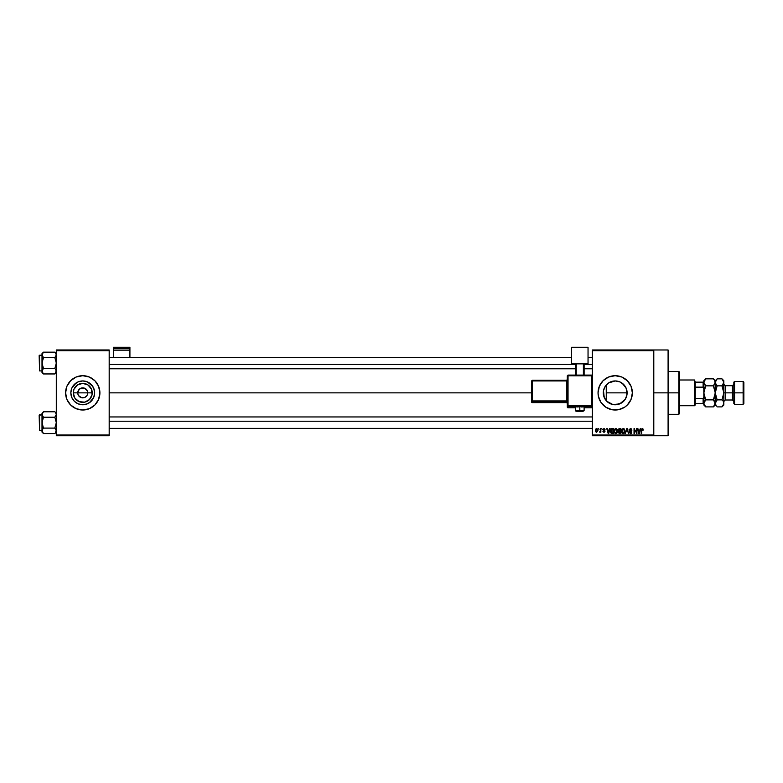 <?xml version="1.0" encoding="UTF-8"?>
<svg xmlns="http://www.w3.org/2000/svg" width="783" height="783" viewBox="0 0 783 783"><rect width="100%" height="100%" fill="white"/><g stroke="black" fill="none" stroke-linecap="round" stroke-linejoin="round"><path stroke-width="1.17" d="M78.124 394.779L77.742 392.86A5.001 5.001 0 0 0 82.744 397.862A5.001 5.001 0 0 0 87.755 392.86L92.237 392.86A9.494 9.494 0 0 1 82.744 402.354A9.494 9.494 0 0 1 73.259 392.86L87.755 392.86A5.001 5.001 0 0 1 82.744 397.862A5.001 5.001 0 0 1 77.742 392.86L79.21 389.317L81.775 387.957L83.722 387.957L86.287 389.317L87.373 390.942L87.373 394.779M81.775 397.764L78.584 395.64L80.835 397.48L84.662 397.48L82.744 397.862M94.655 392.86A11.911 11.911 0 0 1 82.744 404.762A11.911 11.911 0 0 1 70.842 392.86L71.742 388.299L74.326 384.443L78.192 381.859L82.744 380.949L87.305 381.859L91.171 384.443L93.745 388.299L94.655 392.86L93.745 397.412L91.171 401.278L87.305 403.862L82.744 404.762L78.192 403.862L74.326 401.278L71.742 397.412L70.842 392.86A11.911 11.911 0 0 1 82.744 380.949A11.911 11.911 0 0 1 94.655 392.86M65.919 389.523A17.157 17.157 0 0 0 98.589 399.428A17.157 17.157 0 0 0 99.901 392.87A17.157 17.157 0 0 1 82.744 410.008A17.157 17.157 0 0 1 65.596 392.86L66.898 399.428L70.617 404.987L76.186 408.706L82.744 410.008L89.311 408.706L94.88 404.987L98.589 399.428L99.901 392.86L98.589 386.293L94.88 380.734L89.311 377.014L82.744 375.703L76.186 377.014L70.617 380.734L66.898 386.293L65.596 392.86A17.157 17.157 0 0 1 82.744 375.703A17.157 17.157 0 0 1 99.901 392.86A17.157 17.157 0 0 0 99.568 389.523M626.341 388.652L627.114 392.86L626.557 396.433L627.114 392.86A11.911 11.911 0 0 1 615.203 404.762A11.911 11.911 0 0 1 603.292 392.86L603.517 395.17M623.219 401.659L623.728 401.17M621.516 402.951L615.908 404.742L622.113 402.56M619.617 403.92L612.883 404.537L606.786 401.278L604.202 397.412L603.507 390.6M612.649 404.488L613.265 404.605M605.161 399.252L603.497 395.024L605.592 399.898L608.763 402.873M608.645 402.795L607.07 401.552M605.005 399.007L605.592 399.898M627.34 404.977A17.157 17.157 0 0 0 632.361 392.86L631.049 386.293L627.33 380.734L621.771 377.014L615.203 375.703L608.636 377.014L603.076 380.734L599.357 386.293L598.046 392.86A17.157 17.157 0 0 0 600.943 402.393L605.67 407.121L611.856 409.685A17.157 17.157 0 0 0 627.32 404.997L631.049 399.428L632.361 392.86A17.157 17.157 0 0 1 615.203 410.008A17.157 17.157 0 0 1 598.046 392.86L598.378 396.208L600.943 402.393M653.795 392.86L668.095 392.86L668.095 349.981L668.095 392.86L653.795 392.86M109.189 392.86L531.579 392.86L109.189 392.86M86.903 395.64L84.662 397.48M606.561 401.053L605.719 400.054M612.306 404.41L608.988 403.02M614.831 404.762L614.087 404.713M623.855 401.033L622.534 402.237M626.557 396.433L626.341 397.069M603.507 395.112L603.527 390.541L605.298 386.244L608.587 382.956L615.203 380.949L619.764 381.859L623.62 384.443L626.204 388.299L626.919 394.975M592.33 349.981L653.795 349.981L592.33 349.981L592.33 350.696L653.795 350.696L653.795 435.025L592.33 435.025L592.33 349.981M653.795 349.981L653.795 350.696L592.33 350.696L592.33 435.74L592.33 435.025L653.795 435.025L653.795 435.74L592.33 435.74L653.795 435.74L653.795 349.981L668.095 349.981M598.574 428.595L599.024 429.309L598.574 428.595M601.687 428.595L602.147 429.309L601.687 428.595M609.595 428.595L609.203 430.092L607.628 430.092L606.756 428.595L608.205 433.596L610.074 428.595L609.203 430.092L607.628 430.092L606.756 428.595L608.205 433.596L610.074 428.595L608.685 433.596L607.236 428.595M616.172 428.575L617.092 429.319L615.79 428.526L614.489 429.299L614.029 431.09L614.489 429.299L615.79 428.526L617.092 429.319L615.595 428.546L614.273 429.71L614.401 432.764L615.565 433.645L616.935 433.107L617.542 431.032L617.092 429.319L617.533 431.257M624.022 428.741L624.57 429.319L623.258 428.526L621.956 429.299L621.506 431.09L621.956 429.299L623.258 428.526L624.57 429.319L623.454 428.546L622.201 428.986L621.722 432.431L622.828 433.596L624.413 433.107L625.01 431.247L624.57 429.319L625.01 431.257M630.393 428.526L628.974 429.984L629.366 430.973L631.245 431.883L630.628 433.068L629.111 432.167L630.481 433.665L631.431 433.273L631.754 432.04L629.64 430.523L629.493 429.622L630.579 429.133L631.901 430.219L631.519 429.025L630.393 428.526L628.974 429.984L631.313 432.275L630.462 433.077L629.111 432.167L630.481 433.665L631.773 432.294L629.434 429.975L630.354 429.113L631.901 430.219L630.393 428.526M640.259 428.595L639.868 430.092L638.292 430.092L637.421 428.595L638.879 433.596L640.739 428.595L639.868 430.092L638.292 430.092L637.421 428.595L638.879 433.596L640.739 428.595L639.349 433.596L637.9 428.595M611.856 409.685L618.55 409.685L624.736 407.121L627.33 404.987L624.736 407.121M641.189 430.2L641.649 433.596L641.189 430.2L642.226 428.526L642.931 428.888L641.355 429.104L641.189 433.596L641.776 429.338L643.205 430.092L642.931 428.888L643.205 430.092M636.452 428.595L636.452 432.598L634.044 428.595L634.044 433.596L634.504 429.583L636.902 433.596L636.902 428.595L636.452 432.598L634.044 428.595L634.044 433.596L634.504 429.583L636.902 433.596L636.902 428.595L636.422 433.596M626.743 428.595L625.314 433.596L626.997 429.182L628.543 433.596L627.193 428.595L625.314 433.596L626.997 429.182L628.543 433.596L627.193 428.595L628.543 433.596L626.997 429.182L625.314 433.596L626.743 428.595M619.157 428.614L618.139 429.495L618.276 432.833L620.86 433.596L620.86 428.595L619.451 428.595L620.86 428.595L619.451 428.595L618.061 430.063L618.687 431.296L618.188 432.343L619.441 433.596L620.86 433.596L620.86 428.595L620.86 433.596L619.441 433.596L618.188 432.343L618.687 431.296L618.071 429.916M612.052 428.595L610.662 429.436L610.446 432.196L611.386 433.508L613.383 433.596L613.383 428.595L612.052 428.595L613.383 428.595L612.052 428.595L610.329 431.12L611.386 433.508L613.383 433.596L613.383 428.595L613.383 433.596M604.613 429.769L603.928 429.055L604.613 429.769L603.928 429.055L604.613 429.769L603.928 429.055L604.613 429.769L603.928 429.055L604.613 429.769L603.928 429.055L603.311 429.613L605.005 431.257L603.977 432.294L602.92 431.257L604.545 431.335L602.861 429.71L603.957 428.526L602.871 429.476L604.545 431.335L603.008 431.668L604.182 432.285L604.926 430.836L603.35 429.387L605.063 429.701L604.182 428.546L605.063 429.701M600.385 428.595L600.307 431.227L599.416 432.108L600.385 431.648L600.845 432.236L600.845 428.595L600.307 431.227L599.416 432.108L600.385 431.648L600.845 432.236L600.845 428.595L600.385 432.236M596.656 428.526L595.628 429.192L595.383 430.454L596.577 432.294L597.918 430.572L597.674 429.182L596.656 428.526L595.383 430.454L596.656 432.294L597.918 430.415L596.656 428.526M604.466 387.712L605.161 386.469M605.709 385.667L606.561 384.668M607.06 384.169L605.014 386.704L603.497 390.688L604.143 388.446M622.113 383.161L626.087 388.035M603.517 390.57L603.292 392.86A11.911 11.911 0 0 1 615.203 380.949A11.911 11.911 0 0 1 627.114 392.86L626.557 389.288L625.049 386.166M623.728 384.541L621.516 382.76M615.458 380.959L619.617 381.801M619.412 381.722L621.046 382.486M617.591 381.194L615.878 380.969M613.265 381.115L614.831 380.959M608.753 382.848L612.639 381.233M614.068 381.008L610.613 381.869M87.755 392.86L77.742 392.86A5.001 5.001 0 0 1 82.744 387.859A5.001 5.001 0 0 1 87.755 392.86A5.001 5.001 0 0 0 82.744 387.859A5.001 5.001 0 0 0 77.742 392.86L73.259 392.86L73.974 389.229L77.478 384.972L82.744 383.367L88.019 384.972L91.513 389.229L92.051 394.71L89.458 399.575L84.603 402.168L79.112 401.63L74.855 398.136L73.259 392.86A9.494 9.494 0 0 1 82.744 383.367A9.494 9.494 0 0 1 92.237 392.86L87.755 392.86M56.307 435.74L109.189 435.74L109.189 435.025L56.307 435.025L56.307 350.696L109.189 350.696L109.189 435.025L109.189 349.981L56.307 349.981L109.189 349.981L109.189 350.696L56.307 350.696L56.307 349.981L56.307 435.025L109.189 435.025L109.189 435.74L56.307 435.74L56.307 435.025L56.307 435.74M668.095 435.74L668.095 392.86L668.095 435.74L653.795 435.74M632.028 389.503A17.157 17.157 0 0 0 598.046 392.851A17.157 17.157 0 0 1 615.203 375.703A17.157 17.157 0 0 1 632.361 392.86A17.157 17.157 0 0 0 632.028 389.523M605.67 378.6L603.076 380.734M626.88 395.18L625.108 399.477L619.764 403.862M605.592 385.823L605.014 386.704M610.642 381.859L608.645 382.926M624.981 386.068L623.855 384.678M99.568 389.503A17.157 17.157 0 0 0 98.599 386.303M98.589 386.283A17.157 17.157 0 0 0 66.907 386.283M66.898 386.303A17.157 17.157 0 0 0 65.929 389.503M92.648 386.244L87.305 381.859M76.127 382.956L71.742 388.299M71.742 397.412L74.326 401.278L78.192 403.862M89.36 402.756L93.745 397.412M78.584 390.081L78.124 390.942M87.373 390.942L84.662 388.241L80.835 388.241M83.722 387.957L82.744 387.859M642.755 430.151L642.197 429.113L642.745 429.994M642.285 429.123L641.708 429.495L641.649 433.596M642.246 429.113L641.708 429.495M642.226 428.526L642.98 428.947M638.899 432.304L638.448 430.67L639.711 430.67L639.231 432.363M634.504 433.596L634.533 428.595M631.02 428.644L631.656 429.221M630.579 429.133L631.45 430.288L630.002 429.162M630.266 429.113L629.522 430.366M629.493 429.622L630.354 429.113L629.434 429.975L630.687 430.953M629.434 429.887L630.413 430.875M629.561 432.108L630.628 433.068M630.109 433.019L631.176 431.766L629.669 431.169L628.984 429.838M631.313 432.392L630.462 433.077L631.176 431.766L629.728 431.198M631.176 431.766L630.452 431.433L631.176 431.766M621.506 431.306L623.258 433.665L625.01 431.032M622.974 433.038L622.152 432.236L623.258 433.077L624.56 431.022L623.258 433.077L622.436 432.705M622.113 430.053L622.152 432.236L621.956 431.11L623.258 429.113L623.894 429.329M624.56 431.022L623.258 429.113L624.56 431.022L623.748 432.97M621.956 431.11L622.211 429.818M624.041 429.456L624.55 430.699M623.992 429.407L623.258 429.113M618.687 431.296L618.188 432.343L618.687 431.296L618.188 432.343L618.687 431.296L618.061 430.063M618.541 429.808L618.962 429.241L618.531 430.249L619.5 430.934L618.609 429.573M619.02 429.221L618.521 430.063L619.079 429.211M618.648 432.147L619.607 433.009L618.648 432.255L619.607 433.009L618.648 432.255L619.549 431.521L618.648 432.255L619.607 433.009L618.648 432.255L620.4 431.521L620.4 433.009L618.844 432.833L619.069 431.57L618.658 432.431M619.255 432.999L620.4 433.009L620.4 431.521L619.549 431.521M619.441 429.182L620.4 429.182L620.4 430.934L619.314 430.924L620.4 430.934L620.4 429.182L618.913 429.27M614.038 431.306L615.781 433.665L617.542 431.032M615.79 428.526L617.092 429.319M615.781 433.077L614.684 432.236L615.781 433.077L617.082 431.022L615.781 433.077L614.968 432.705M614.635 430.053L614.684 432.236L614.489 431.11L615.79 429.113L616.524 429.407L615.79 429.113L617.073 430.699L616.28 432.97M614.489 431.11L614.743 429.818M616.818 429.779L617.073 430.699M610.662 432.793L610.446 432.196M610.368 431.815L610.329 431.296M610.339 430.728L610.486 429.896M611.043 428.908L611.621 428.634M611.846 429.192L610.789 431.13L610.965 429.906L612.932 429.182L612.932 433.009L611.474 432.911L610.906 430.112M610.965 429.906L611.748 429.211M611.474 432.911L612.932 433.009L612.932 429.182L612.11 429.182M610.789 430.816L610.809 431.629M608.411 433.077L607.784 430.67L609.047 430.67L608.352 432.784M604.065 428.536L602.861 429.71L604.545 431.335L602.92 431.257L603.977 432.294L605.005 431.257L603.429 429.945L603.928 429.055L603.311 429.613L603.762 430.102M603.928 429.055L603.311 429.613L603.879 430.141L603.311 429.613L603.928 429.055M605.005 431.257L603.977 432.294L604.985 431.462M602.92 431.257L603.869 432.294M603.38 431.198L603.957 431.776L604.545 431.335L602.861 429.593M604.065 431.776L604.398 431.032M603.957 431.776L604.545 431.335M600.385 431.648L599.416 432.108L600.307 431.227M596.489 432.285L595.648 431.668M597.067 431.629L597.458 430.19L596.636 429.055L595.843 430.64L596.666 431.776L595.843 430.415L596.636 429.055L597.468 430.415L596.636 429.055M595.912 429.759L596.245 429.201M597.204 429.358L597.458 430.19M638.82 432.05L638.448 430.67L639.711 430.67L639.29 432.128M619.314 430.924L618.531 430.249M608.156 432.05L607.784 430.67L609.047 430.67L608.557 432.363M678.812 392.86L678.812 414.305L678.812 392.86L668.095 392.86L678.812 392.86L678.812 371.416L678.812 392.86L679.527 392.86L678.812 392.86M679.527 413.59L679.527 392.86L679.527 413.59L678.812 414.305L668.095 414.305M606.257 392.86L606.257 400.72L606.257 392.86L627.114 392.86L606.257 392.86L606.257 385.001L606.257 392.86M679.527 372.131L679.527 392.86L679.527 372.131L678.812 371.416L668.095 371.416M56.2 371.945L56.2 370.525L55.436 373.295L56.307 371.23L55.436 369.155L56.2 370.506M54.839 373.951L55.427 373.295L54.839 373.951L43.466 373.951L42.419 372.63L42.116 370.525L43.466 368.499L42.008 363.058L43.466 357.606L42.116 355.599L42.879 356.96L42.116 354.18L42.419 372.62L43.466 373.951L54.839 373.951L56.307 372.493L54.839 373.951M42.419 356.294L42.008 353.622L42.008 354.885L43.466 352.164L42.879 352.81L43.466 352.164L54.839 352.164L43.466 352.164L42.008 353.622L43.466 352.164L42.008 354.885L42.008 372.493L42.008 371.23L43.466 373.951L42.116 371.935L42.116 370.525L42.008 372.493L43.466 373.951M39.581 370.917L39.15 355.619L42.008 355.198L39.581 355.198L39.581 370.917L42.008 370.917L39.581 370.917L39.15 355.619L39.581 370.917M54.839 368.499L56.307 363.058L54.839 357.606L56.307 354.885L55.436 352.81L56.307 354.885L54.839 357.606L55.427 356.96L54.839 357.606L43.466 357.606L54.839 357.606L56.307 363.058L54.839 368.499L43.466 368.499L54.839 368.499L55.427 369.155M42.008 354.885L43.466 357.606L42.008 363.058L43.466 368.499L42.116 370.506L42.419 372.62M42.116 355.59L42.419 356.285M42.419 369.821L43.466 368.499M55.896 353.485L56.307 354.885M55.896 356.294L54.839 357.606M109.189 364.486L575.534 364.486L109.189 364.486M584.118 364.486L592.33 364.486L584.118 364.486M592.33 421.234L109.189 421.234L592.33 421.234M694.531 380L695.245 382.143L694.531 380L679.527 380L694.531 380L694.531 405.721L679.527 405.721L694.531 405.721L694.531 380M695.245 405.007L694.531 405.721L695.245 403.578L695.245 405.007M695.245 387.145L695.245 398.576L695.245 382.143L695.245 387.145L703.114 387.145L703.829 388.877L703.114 387.145L703.114 382.143L695.245 382.143L703.114 382.143L703.114 387.145L695.245 387.145M695.245 403.578L695.245 398.576L695.245 403.578L703.829 403.578L703.114 403.578L703.114 398.576L695.245 398.576L703.114 398.576L703.114 403.578L695.245 403.578M703.829 382.143L703.114 382.143L703.829 382.143M703.829 396.844L703.114 398.576L703.829 396.844M43.466 357.606L42.879 356.96M42.419 353.485L42.879 352.81L42.419 353.485M55.436 352.81L56.307 353.622M55.896 372.62L55.436 373.295L55.896 372.62M56.2 431.55L56.2 430.131L55.436 432.901L56.307 430.836L55.436 428.761L56.2 430.112M54.839 433.557L55.427 432.911L54.839 433.557L43.466 433.557L42.419 432.236L42.116 430.131L43.466 428.105L42.008 422.663L43.466 417.222L42.116 415.205L42.879 416.566L42.116 413.786L42.419 432.226L43.466 433.557L54.839 433.557L56.307 432.099L54.839 433.557M42.419 415.9L42.008 413.228L42.008 414.491L43.466 411.77L42.419 413.091L43.466 411.77L54.839 411.77L43.466 411.77L42.008 413.228L43.466 411.77L42.008 414.491L42.008 432.099L42.008 430.836L43.466 433.557L42.116 431.541L42.116 430.131L42.008 432.099L43.466 433.557M39.581 430.523L39.15 415.235L42.008 414.804L39.581 414.804L39.581 430.523L42.008 430.523L39.581 430.523L39.15 415.235L39.581 430.523M54.839 428.105L56.307 422.663L54.839 417.222L56.307 414.491L55.436 412.426L56.307 414.491L54.839 417.222L55.427 416.566L54.839 417.222L43.466 417.222L54.839 417.222L56.307 422.663L54.839 428.105L43.466 428.105L54.839 428.105L55.427 428.761M42.008 414.491L43.466 417.222L42.008 422.663L43.466 428.105L42.116 430.112L42.419 432.226M42.116 415.196L42.419 415.89M42.419 429.427L43.466 428.105M55.896 413.091L56.307 414.491M55.896 415.9L54.839 417.222M43.466 417.222L42.879 416.566M42.419 413.091L42.879 412.426L42.419 413.091M55.896 432.226L55.436 432.901L55.896 432.226M734.562 392.86L734.562 381.429L734.562 392.86L743.85 392.86L743.85 382.143L743.85 403.578L743.136 381.429L743.136 392.86L734.562 392.86L734.562 404.292L734.562 392.86L733.847 392.86L734.562 392.86M733.847 382.143L733.847 403.578L733.847 392.86L732.418 392.86L733.847 392.86L733.847 382.143L734.562 381.429L743.136 381.429L743.85 382.143M715.124 391.03L713.382 385.843L715.124 383.259L715.261 380.714L713.382 378.835L714.135 379.667L713.382 378.835L705.708 378.835L713.382 378.835L714.732 380.528L715.124 383.249L713.382 385.843L715.124 391.04L713.382 385.843L705.708 385.843L713.382 385.843L715.261 392.86L715.124 381.429L715.124 383.249L713.382 385.843L717.14 378.835L721.955 378.835L723.835 382.339L721.955 385.843L722.709 387.507L721.955 385.843L723.698 383.259L723.835 380.714L723.835 392.86L725.264 392.86L725.264 400.005L723.835 401.434L723.835 405.007L723.316 401.581L723.835 403.382L723.835 392.86L723.835 401.454M723.375 389.464L723.835 392.86L732.418 392.86L725.264 392.86L725.264 385.716L725.264 400.005L732.418 400.005L732.418 385.716L733.847 384.287M704.945 379.667L703.829 382.339L704.348 384.14L703.829 382.339L703.829 392.86L705.708 385.843L703.829 382.339L705.708 378.835L703.829 380.714L703.966 383.249L705.708 385.843L704.925 387.565L705.708 385.843M714.879 395.924L715.261 392.86L713.382 399.878L705.708 399.878L703.829 392.86L703.829 403.382L705.708 399.878L713.382 399.878L715.261 403.382L713.382 406.886L705.708 406.886L703.829 403.382L704.348 405.183L703.829 403.382L704.348 405.183L703.829 403.382L703.829 405.007L703.966 391.03L703.966 394.691L705.708 399.878L703.966 402.462M703.829 405.007L705.708 406.886L704.954 406.054L705.708 406.886L713.382 406.886L715.261 405.007L715.124 402.462L714.184 400.769M715.124 404.302L715.124 402.472L714.135 406.054M714.732 396.482L714.233 397.95M715.124 391.04L715.261 403.382L715.261 392.763M714.135 398.204L713.382 399.878L714.135 400.71M714.742 380.538L714.125 379.647M715.124 383.259L714.732 384.15L715.261 382.339L716.386 385.011L715.261 382.339L715.261 392.86L717.022 386.088M704.357 396.482L703.966 394.681L704.357 396.482M704.954 400.71L705.708 399.878L704.954 400.71M704.357 405.193L704.964 406.074M705.708 399.878L704.954 398.204M703.966 391.03L704.954 387.516M703.966 391.04L703.829 380.714M703.966 383.249L704.348 384.14L703.966 383.249M716.367 406.025L715.261 403.382L717.14 399.878L715.261 392.86L717.14 385.843L715.398 383.259L715.398 381.429L715.789 384.14M723.835 380.714L721.955 378.835L717.14 378.835L715.261 380.714L715.261 382.339L716.386 379.667M723.316 389.249L721.955 385.843L723.306 384.15L721.955 385.843L717.14 385.843L721.955 385.843L723.835 392.86L721.955 399.878L717.14 399.878L715.398 402.462L717.14 399.878L716.386 398.204L717.14 399.878L715.398 402.462L715.261 405.007L716.416 406.093M715.398 402.462L715.789 401.571L715.261 403.382L715.819 405.251M715.731 396.257L715.261 392.86M715.789 396.472L717.14 399.878L722.083 399.633M723.698 383.259L723.707 394.681L721.955 399.878L722.758 400.769M723.707 381.429L723.316 380.538L723.707 381.429M723.698 404.302L723.707 402.472L723.707 404.292L721.955 406.886L722.719 406.054L721.955 406.886L717.14 406.886L721.955 406.886L723.835 405.007M721.955 399.878L722.719 400.71M723.835 403.382L722.719 406.054M716.386 406.054L715.789 405.193M722.719 379.667L723.306 380.528M717.14 385.843L716.386 385.011M715.261 403.382L715.398 404.292M723.707 402.472L723.316 401.581L723.707 402.472M733.847 401.434L732.418 400.005L732.418 385.716L725.264 385.716L723.835 384.287M733.847 403.578L734.562 404.292L743.136 404.292L743.136 392.86L743.136 404.292L743.85 403.578M129.919 357.342L129.919 347.261L129.919 348.67L113.476 348.67L113.476 347.261L129.919 347.261L113.476 347.261L113.476 357.342L113.476 350.148L129.919 350.148L129.919 357.342M113.476 350.148L129.919 350.148L129.919 348.67L113.476 348.67L113.476 350.148M581.466 406.984L584.118 406.847L579.821 406.69L579.821 411.261L583.394 411.134L576.317 411.153L579.821 411.261L579.821 410.263L575.534 410.419L579.821 410.263L579.821 406.69L575.534 406.847L578.187 406.984M568.037 375.781L592.33 375.801L591.615 375.781L591.615 375.086L568.037 375.086L568.037 375.781L568.037 375.086L567.313 375.801L568.037 375.781L568.037 375.086L567.313 375.801L567.313 405.8L568.037 405.78L568.037 406.514L591.615 406.514A0.714 0.714 0 0 0 592.33 405.8A0.714 0.714 180 0 1 591.615 406.514L591.615 405.78L567.313 405.8L568.037 406.514A0.714 0.714 180 0 1 567.313 405.8L568.037 407.777L575.534 407.777L568.037 407.777L568.037 375.781L591.615 375.781L591.615 405.78L568.037 405.78L568.037 375.781L567.313 375.801L567.313 407.062A0.714 0.714 0 0 0 568.037 407.777L568.037 406.514L591.615 406.514L591.615 407.777L584.118 407.777L591.615 407.777A0.714 0.714 -0 0 0 592.33 407.062L591.615 407.777L591.615 407.091M588.043 363.684L588.043 364.291L584.118 364.291L588.043 364.291L588.043 347.261L571.61 347.261L571.61 363.684L588.043 363.684L571.61 363.684L571.61 364.291L571.61 347.261L588.043 347.261L588.043 363.684M575.534 364.291L571.61 364.291L575.534 364.291M584.118 363.86L575.534 363.86L575.534 375.086L575.534 363.86L583.394 363.841L583.394 375.086L583.394 363.841L584.118 363.86L584.118 375.086L584.118 363.86M576.249 375.086L576.249 363.841L576.249 375.086M579.821 406.69L575.534 406.847L575.534 410.419C575.104 411.173 576.533 411.457 579.821 411.261C582.611 411.496 584.04 411.212 584.118 410.419L579.821 410.263L584.118 410.419L584.118 406.847L579.821 406.69M532.293 380.93L566.598 380.93L566.598 400.925L567.313 400.906L566.598 400.925L566.598 401.669A0.714 0.714 180 0 1 567.313 402.384A0.714 0.714 -0 0 0 566.598 401.669L566.598 400.925L532.293 400.925L532.293 401.669L532.293 400.925L531.579 400.955L532.293 401.669A0.714 0.714 180 0 1 531.579 400.955L531.579 401.914A0.714 0.714 0 0 0 532.293 402.628L532.293 401.669L566.598 401.669L566.598 402.628A0.714 0.714 180 0 1 567.313 403.343A0.714 0.714 -0 0 0 566.598 402.628L532.293 402.628L532.293 401.669L566.598 401.669L566.598 402.628L532.293 402.628L531.579 401.914L531.579 400.955L532.293 400.925L532.293 380.93L566.598 380.93L566.598 400.925L532.293 400.925L532.293 380.93L531.579 380.959L531.579 400.955L531.579 380.959L532.293 380.244L531.579 380.959L532.293 380.244L532.293 380.93L532.293 380.244L566.598 380.244A0.714 0.714 -0 0 0 567.313 379.53L566.598 380.244L532.293 380.244M566.598 380.93L566.598 380.244L566.598 380.93L567.313 380.9L566.598 380.93M575.534 407.777L568.037 407.777A0.714 0.714 180 0 1 567.313 407.062M568.037 375.086L591.615 375.086L592.33 375.801L591.615 375.086L591.615 405.78L592.33 405.8L591.615 405.78L591.615 407.777L584.118 407.777M109.189 357.342L571.61 357.342M588.043 357.342L592.33 357.342M109.189 368.773L575.534 368.773M584.118 368.773L592.33 368.773M592.33 428.379L109.189 428.379M592.33 416.947L109.189 416.947M56.307 413.228L54.839 411.77M567.313 403.343L566.598 402.628L532.293 402.628L531.579 401.914M592.33 407.062L591.615 407.777"/></g></svg>
